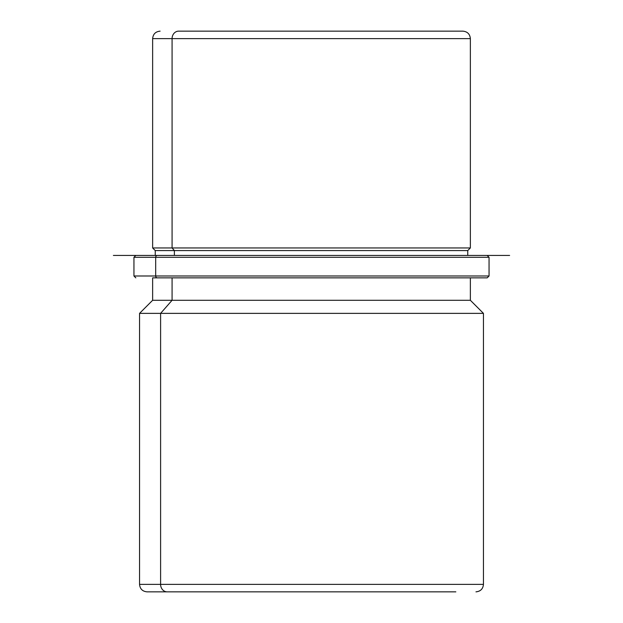 <?xml version="1.0" encoding="UTF-8"?>
<svg xmlns="http://www.w3.org/2000/svg" width="623" height="623" viewBox="0 0 623 623"><rect width="100%" height="100%" fill="white"/><g stroke="black" fill="none" stroke-linecap="round" stroke-linejoin="round"><path stroke-width="0.93" d="M174.378 255.43L174.378 250.571L174.378 255.43L113.386 255.43L509.614 255.43L157.323 255.43L487.108 255.43L467.748 255.43L467.748 250.571L174.378 250.571L172.08 247.954L470.365 247.954L172.08 247.954L174.378 250.571L155.252 250.571L467.748 250.571L470.365 247.954L470.365 38.626L172.08 38.626L470.365 38.626C469.921 34.086 467.429 31.594 462.889 31.15L178.645 31.15A7.476 6.557 90 0 0 172.08 38.626L172.08 247.954L172.08 38.626L152.635 38.626L172.08 38.626A7.476 6.557 -90 0 1 178.645 31.15L444.355 31.15M160.111 31.15C155.571 31.594 153.079 34.086 152.635 38.626L152.635 247.954L172.08 247.954L152.635 247.954L155.252 250.571L155.252 255.43L157.323 255.43L155.252 255.43M475.972 591.85C480.512 591.406 483.004 588.914 483.448 584.374L160.602 584.374L483.448 584.374L483.448 313.369L160.602 313.369L483.448 313.369L470.365 300.286L172.08 300.286L172.08 277.858L172.08 300.286L152.635 300.286L470.365 300.286L470.365 277.858L487.186 277.858L157.323 277.858L470.365 277.858M147.028 591.85L184.408 591.85L147.028 591.85C142.488 591.406 139.996 588.914 139.552 584.374L160.602 584.374L139.552 584.374L139.552 313.369L160.602 313.369L160.602 584.374L160.602 313.369L172.08 300.286L160.602 313.369L139.552 313.369L152.635 300.286L152.635 277.858L172.08 277.858M455.841 591.85L167.159 591.85L455.841 591.85M160.602 584.374A7.476 6.557 90 0 0 167.159 591.85A7.476 6.557 -90 0 1 160.602 584.374M155.68 275.989L489.055 275.989L155.68 275.989A1.869 1.643 90 0 0 157.323 277.858A1.869 1.643 -90 0 1 155.68 275.989L155.68 257.299L489.055 257.299L155.68 257.299L155.68 275.989L133.945 275.989L155.68 275.989M135.814 255.43L133.945 257.299L155.68 257.299A1.869 1.643 -90 0 1 157.323 255.43A1.869 1.643 90 0 0 155.68 257.299L133.945 257.299L133.945 275.989L135.814 277.858M487.186 255.43L489.055 257.299L489.055 275.989L487.186 277.858"/></g></svg>
